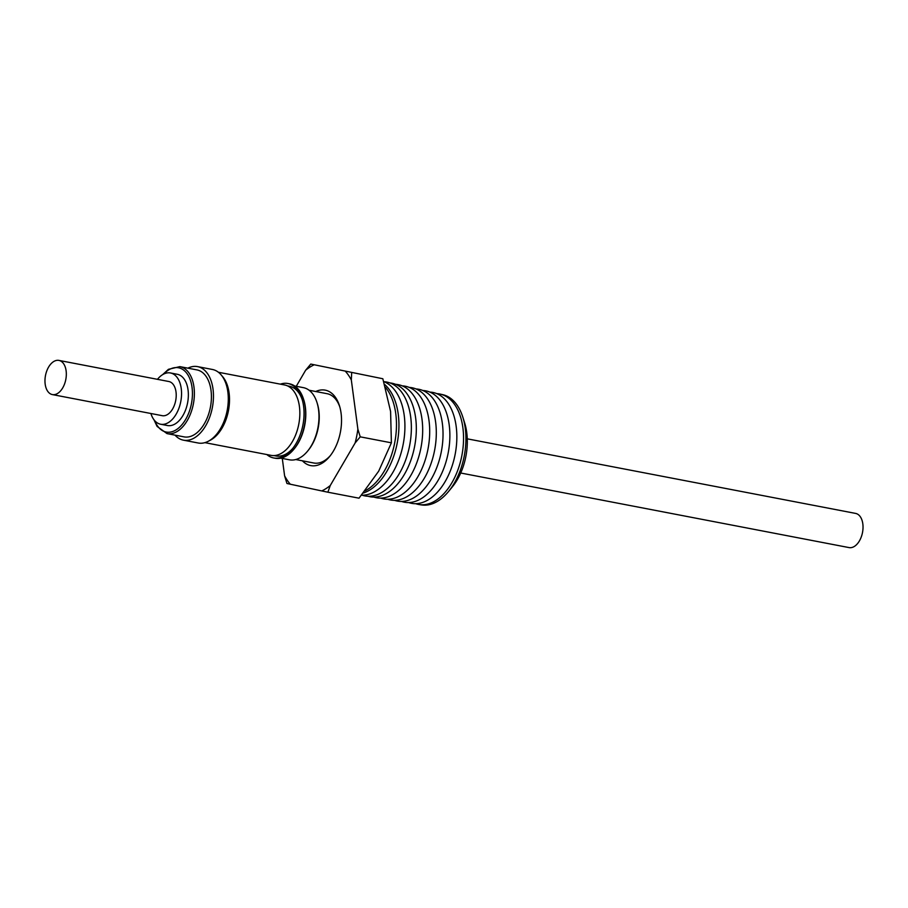 <?xml version="1.0" encoding="UTF-8"?>
<svg xmlns="http://www.w3.org/2000/svg" width="908" height="908" viewBox="0 0 908 908"><rect width="100%" height="100%" fill="white"/><g stroke="black" fill="none" stroke-linecap="round" stroke-linejoin="round"><path stroke-width="1.36" d="M467.279 438.836L855.631 513.417A17.4 10.351 100.9 0 1 858.06 514.45A17.4 10.351 100.9 0 1 862.021 534.596A17.4 10.351 100.9 0 1 849.071 547.592L460.708 473.011M384.617 384.459A58.384 34.72 100.9 0 1 398.237 414.184A58.384 34.72 100.9 0 1 370.214 489.741A58.384 34.72 100.9 0 1 363.325 493.044M383.744 381.598A58.18 34.606 100.9 0 1 404.219 415.421A58.18 34.606 100.9 0 1 361.543 495.212M384.05 381.712A57.964 34.481 100.9 0 1 410.666 416.772A57.964 34.481 100.9 0 1 398.43 475.111A57.964 34.481 100.9 0 1 362.247 495.223M389.85 382.915A57.806 34.379 100.9 0 1 415.626 417.805A57.806 34.379 100.9 0 1 403.731 475.486A57.806 34.379 100.9 0 1 368.069 496.267M395.559 384.311A57.59 34.254 100.9 0 1 421.982 419.133A57.59 34.254 100.9 0 1 409.837 477.086A57.59 34.254 100.9 0 1 373.903 497.085M402.335 385.889A57.363 34.118 100.9 0 1 429.007 420.597A57.363 34.118 100.9 0 1 416.772 478.539A57.363 34.118 100.9 0 1 380.781 498.117M409.247 387.41A57.136 33.982 100.9 0 1 435.613 421.97A57.136 33.982 100.9 0 1 423.503 479.572A57.136 33.982 100.9 0 1 387.761 499.264M416 388.953A56.92 33.857 100.9 0 1 442.344 423.378A56.92 33.857 100.9 0 1 430.244 480.797A56.92 33.857 100.9 0 1 394.605 500.342M422.867 390.508A56.693 33.721 100.9 0 1 449.188 424.808A56.693 33.721 100.9 0 1 437.111 482.046A56.693 33.721 100.9 0 1 401.563 501.443M429.87 392.097A56.455 33.585 100.9 0 1 456.156 426.261A56.455 33.585 100.9 0 1 444.103 483.317A56.455 33.585 100.9 0 1 408.657 502.555M436.805 393.641A56.239 33.448 100.9 0 1 440.266 394.106A56.239 33.448 100.9 0 1 462.864 427.657A56.239 33.448 100.9 0 1 435.874 500.444A56.239 33.448 100.9 0 1 419.053 504.542A56.239 33.448 100.9 0 1 415.671 503.69M419.053 504.542L421.494 504.927A56.16 33.403 -79.1 0 0 438.28 500.841A56.16 33.403 -79.1 0 0 448.597 491.432A56.16 33.403 -79.1 0 0 465.248 428.156A56.16 33.403 -79.1 0 0 462.853 417.226A56.16 33.403 -79.1 0 0 442.673 394.651L440.266 394.106M448.597 491.432L452.456 486.722A48.203 28.67 -79.1 0 0 466.735 432.412A48.203 28.67 -79.1 0 0 464.68 423.026L462.853 417.226M365.095 490.831A58.464 34.776 -79.1 0 0 367.706 489.333A58.464 34.776 -79.1 0 0 395.048 440.913A58.464 34.776 -79.1 0 0 385.435 387.285M296.269 386.286L305.656 370.214L310.774 364.063L382.836 378.75L390.588 411.449L391.393 442.82L378.681 471.173L359.023 498.186L327.867 492.204L330.251 485.53A66.624 39.623 100.9 0 1 326.051 488.572A66.624 39.623 100.9 0 1 321.761 490.933L286.951 483.499L284.601 475.815L282.286 458.438M315.734 391.518A38.42 22.848 100.9 0 1 339.433 405.683A38.42 22.848 100.9 0 1 341.067 413.151A38.42 22.848 100.9 0 1 329.683 456.44A38.42 22.848 100.9 0 1 302.432 460.821M330.455 455.476A35.287 20.986 100.9 0 1 313.771 463.001L295.77 459.539M273.637 457.95L275.192 458.245A37.898 22.541 -79.1 0 0 293.908 449.21A37.898 22.541 -79.1 0 0 305.145 406.512A37.898 22.541 -79.1 0 0 303.522 399.134A37.898 22.541 -79.1 0 0 289.493 383.812L287.938 383.516A37.898 22.541 100.9 0 1 301.967 398.839A37.898 22.541 100.9 0 1 303.59 406.216A37.898 22.541 100.9 0 1 292.353 448.915A37.898 22.541 100.9 0 1 273.637 457.95A37.898 22.541 100.9 0 1 266.839 454.556M280.822 458.154L289.504 459.823A36.751 21.86 -79.1 0 0 307.653 451.06L308.357 450.198A35.287 20.986 -79.1 0 0 318.821 410.439A35.287 20.986 -79.1 0 0 317.312 403.572L316.983 402.505A36.751 21.86 -79.1 0 0 303.363 387.648L294.68 385.979M307.653 451.06A36.751 21.86 -79.1 0 0 318.538 409.656A36.751 21.86 -79.1 0 0 316.983 402.505M293.908 449.21L294.464 448.529A36.751 21.86 -79.1 0 0 305.36 407.125A36.751 21.86 -79.1 0 0 303.794 399.974L303.522 399.134M280.368 384.152A37.898 22.541 100.9 0 1 287.938 383.516M302.239 399.736A35.491 21.111 -79.1 0 0 289.38 386.24L287.45 385.866M209.283 440.721A35.843 21.315 -79.1 0 0 211.87 439.313A35.843 21.315 -79.1 0 0 228.816 408.577A35.843 21.315 -79.1 0 0 221.768 375.674M218.408 372.257L284.613 384.969A35.843 21.315 100.9 0 1 299.81 415.149A35.843 21.315 100.9 0 1 282.206 452.831A35.843 21.315 100.9 0 1 271.083 455.362L204.89 442.65M274.057 455.589L275.987 455.952A35.491 21.111 -79.1 0 0 286.996 453.433A35.491 21.111 -79.1 0 0 292.944 448.177M211.575 439.166A35.491 21.111 -79.1 0 0 211.836 439.007A35.491 21.111 -79.1 0 0 228.294 410.427A35.491 21.111 -79.1 0 0 223.323 377.966M194.891 434.296A34.107 20.282 -79.1 0 0 211.394 398.396A34.107 20.282 -79.1 0 0 196.923 369.897L179.886 366.628A34.107 20.282 100.9 0 1 194.357 395.128A34.107 20.282 100.9 0 1 177.866 431.016A34.107 20.282 100.9 0 1 167.015 433.604L184.052 436.873A34.107 20.282 -79.1 0 0 194.891 434.296M175.028 435.148A37.444 22.269 -79.1 0 0 183.427 440.164A37.444 22.269 -79.1 0 0 195.322 437.316A37.444 22.269 -79.1 0 0 213.437 397.908A37.444 22.269 -79.1 0 0 197.547 366.616A37.444 22.269 -79.1 0 0 187.888 368.16M183.427 440.164L198.262 443.013A37.444 22.269 -79.1 0 0 210.157 440.164A37.444 22.269 -79.1 0 0 228.271 400.757A37.444 22.269 -79.1 0 0 212.381 369.465L197.547 366.616M157.459 379.328A26.094 15.527 100.9 0 1 162.362 374.811A26.094 15.527 100.9 0 1 170.466 372.961L177.276 374.278A26.094 15.527 100.9 0 1 188.342 396.251A26.094 15.527 100.9 0 1 175.528 423.684A26.094 15.527 100.9 0 1 167.435 425.534L160.614 424.229A26.094 15.527 100.9 0 1 150.898 413.503M170.466 372.961A26.094 15.527 100.9 0 1 181.532 394.946A26.094 15.527 100.9 0 1 168.718 422.379A26.094 15.527 100.9 0 1 160.614 424.229M58.929 360.408L168.82 381.508A17.4 10.351 100.9 0 1 171.249 382.529A17.4 10.351 100.9 0 1 175.21 402.675A17.4 10.351 100.9 0 1 162.26 415.682L52.369 394.583A17.4 10.351 100.9 0 1 49.94 393.55A17.4 10.351 100.9 0 1 45.979 373.404A17.4 10.351 100.9 0 1 58.929 360.408A17.4 10.351 100.9 0 1 61.358 361.429A17.4 10.351 100.9 0 1 65.319 381.576A17.4 10.351 100.9 0 1 52.369 394.583M309.083 390.236L327.084 393.697A35.287 20.986 100.9 0 1 339.785 406.863M382.836 378.75L310.774 364.063M327.867 492.204L321.761 490.933M330.251 485.53L355.119 442.99L360.226 436.839L391.393 442.82M360.226 436.839L357.877 429.155L351.317 379.93L351.68 372.768M305.656 370.214A66.624 39.623 100.9 0 1 314.145 364.812M345.585 371.497A66.624 39.623 100.9 0 1 351.317 379.93M290.333 484.248A66.624 39.623 100.9 0 1 284.601 475.815M357.877 429.155A66.624 39.623 100.9 0 1 355.119 442.99M154.735 420.699A32.711 19.454 -79.1 0 0 176.583 429.552A32.711 19.454 -79.1 0 0 191.985 386.99A32.711 19.454 -79.1 0 0 168.128 370.26A32.711 19.454 -79.1 0 0 163.69 374.062M179.886 366.628L168.457 369.306L162.577 374.686M153.929 419.7L157.084 426.408L167.015 433.604"/></g></svg>
